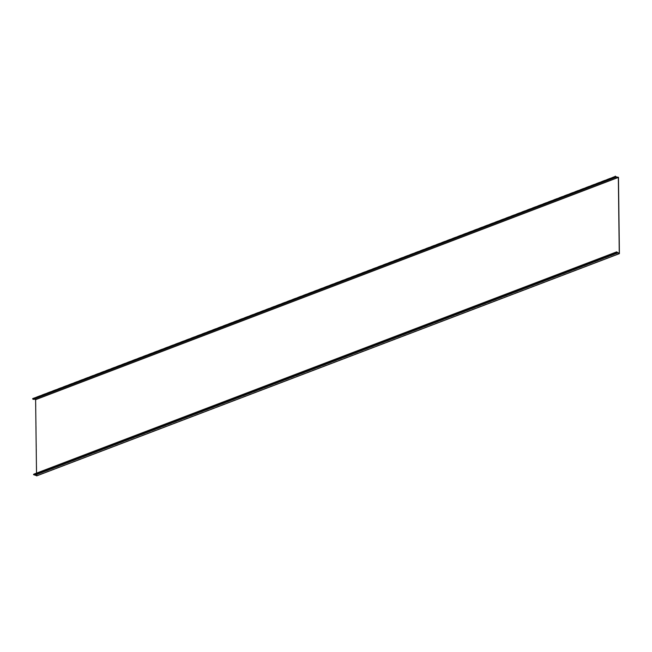 <?xml version="1.0" encoding="UTF-8"?>
<svg xmlns="http://www.w3.org/2000/svg" width="652" height="652" viewBox="0 0 652 652"><rect width="100%" height="100%" fill="white"/><g stroke="black" fill="none" stroke-linecap="round" stroke-linejoin="round"><path stroke-width="0.49" stroke-dasharray="3.26 2.44" d="M34.108 399.114L616.539 176.814M619.261 253.416L36.545 475.65L36.52 473.132M33.831 474.159A0.742 0.481 69.1 0 1 34.458 474.501L36.545 475.65M618.471 177.303L35.754 399.529L36.683 475.878M616.075 176.961L33.757 398.861L35.754 399.529M33.366 399.187L32.6 398.356M33.668 474.86L616.384 252.626M615.447 176.121L32.73 398.356M616.45 176.879L33.92 399.04M34.849 475.031L617.558 252.805M33.92 398.861L616.629 176.635M615.512 176.447L32.796 398.674M33.448 399.138L615.977 176.977M33.757 398.861L615.773 176.896L33.684 398.902M33.782 399.065L616.499 176.839M34.458 474.501L617.175 252.267M33.725 474.583L616.433 252.357M617.428 252.674L34.711 474.909M33.904 474.338L616.621 252.112"/><path stroke-width="0.98" d="M616.148 177.14L33.431 399.374A0.742 0.481 69.1 0 1 32.665 398.674L615.382 176.447A0.742 0.481 -110.9 0 0 616.254 177.067L618.332 177.434L35.615 399.66L34.108 399.114M36.52 473.132L35.615 399.66M618.332 177.434L619.261 253.416L617.175 252.267A0.742 0.481 -110.9 0 0 616.303 252.259L33.594 474.485A0.742 0.481 69.1 0 1 33.831 474.159L616.548 251.933M34.369 474.591L36.683 475.878L619.4 253.644L618.471 177.303L616.075 176.961L615.317 176.121M616.246 252.536L616.621 252.112L619.4 253.644M33.431 399.374A0.742 0.481 69.1 0 0 33.545 399.301L616.018 177.165M33.537 474.762L616.376 252.634M617.566 252.984L34.849 475.21M32.665 398.674L615.382 176.447M616.303 252.259L33.594 474.485M617.085 252.357L616.384 252.626M34.613 474.998L617.33 252.772"/></g></svg>
